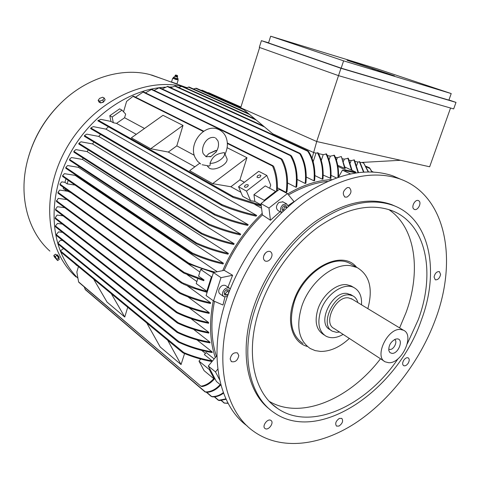 <?xml version="1.0" encoding="UTF-8"?>
<svg xmlns="http://www.w3.org/2000/svg" width="480" height="480" viewBox="0 0 480 480"><rect width="100%" height="100%" fill="white"/><g stroke="black" fill="none" stroke-linecap="round" stroke-linejoin="round"><path stroke-width="0.72" d="M202.164 164.748L208.866 165.966C210.024 166.044 210.408 165.156 210.012 163.302C213.09 155.154 217.482 153.696 224.358 152.598L226.65 157.962C229.926 163.074 215.076 171.834 209.31 168.156L207.63 166.32M224.358 152.598C226.398 156.72 216.93 163.824 210.012 163.302M216.3 151.722L211.11 156.42L209.916 156.858M205.926 156.654L208.878 153.618L217.158 150.18M227.106 147.684L246.966 157.716L212.64 183.654L189.654 170.7L199.662 163.266M194.292 155.286L176.796 145.86L168.288 152.058L194.898 166.806M183.012 125.418L150.696 148.74L131.352 137.838L163.008 115.314L183.012 125.418L176.796 145.86M168.288 152.058L150.696 148.74M144.51 128.472L124.59 117.744L116.538 123.39L136.284 134.328M116.538 123.39L113.31 122.73L110.952 121.422L109.806 115.692L119.61 108.864L121.998 110.13L112.17 116.988L113.31 122.73M121.998 110.13L125.658 114.09L124.59 117.744M246.966 157.716L239.91 179.856L230.88 186.744L212.64 183.654M244.41 182.274L239.91 179.856M230.88 186.744L240.936 192.312M238.548 186.756L242.64 196.284L250.566 200.706L246.492 191.118L238.548 186.756L258.738 171.306L266.82 175.464L270.708 185.088L269.682 188.25M246.492 191.118L266.82 175.464M260.226 176.982L258.306 177.714L256.95 177.186L257.652 175.638L259.572 174.906L260.928 175.434L260.226 176.982M247.656 186.642L245.736 187.374L244.386 186.852L245.106 185.262L247.02 184.53L248.364 185.052L247.656 186.642M250.566 200.706L254.808 201.384L253.944 194.658L265.248 185.904L275.61 191.388L264.21 200.28L253.944 194.658M261.144 204.906L254.808 201.384M261.552 208.182L254.832 204.42M264.21 200.28L264.3 201.03L276.024 191.886L275.61 191.388M261.294 206.094L233.256 197.484L232.434 196.686L232.992 196.422L261.18 205.188M110.952 121.422L100.782 119.346L97.794 120.762L232.884 197.274M276.498 191.514C277.05 181.8 275.736 173.31 272.55 166.05L272.85 165.666L273.678 166.434C276.594 173.472 277.806 181.626 277.308 190.878M203.724 131.19L133.326 96.084L126.588 101.406L123.558 111.816M112.17 116.988L109.806 115.692M84.798 135.33L84.624 136.17L84.342 135.924L84.798 135.33L86.772 134.136L98.724 136.416L100.554 134.418M98.724 136.416L248.22 224.718L247.608 225.438C236.586 222.942 225.648 219.492 214.788 215.088L213.876 214.23L214.584 214.05C225.636 218.58 236.85 222.138 248.22 224.718M80.982 141.804L92.496 143.922L93.936 142.074M92.496 143.922L240.744 234.168L240.204 234.9C229.614 232.5 219.15 229.176 208.812 224.934L207.96 224.1L208.704 223.944C219.204 228.294 229.884 231.702 240.744 234.168M74.166 150.99L74.106 152.016L73.812 151.608L74.166 150.99L75.9 149.61L87.09 151.596L88.23 149.874M87.09 151.596L234.168 243.756L233.694 244.494C222.708 242.004 212.07 238.548 201.774 234.126L200.898 233.268L201.714 233.166C212.124 237.672 222.942 241.2 234.168 243.756M69.798 159.024L69.774 160.092L69.798 159.024L71.466 157.536L82.428 159.408L83.16 158.094M82.428 159.408L228.408 253.452L227.994 254.202C217.038 251.724 206.502 248.268 196.398 243.828L195.552 242.982L196.416 242.916C206.598 247.416 217.26 250.926 228.408 253.452M66.018 167.166L65.976 168.114L66.018 167.166L67.65 165.558L78.462 167.34L78.906 166.38M78.462 167.34L223.41 263.232L223.056 263.988C212.382 261.6 202.11 258.222 192.258 253.86L191.466 253.044L192.354 252.996C202.266 257.4 212.622 260.814 223.41 263.232M62.808 175.41L62.64 176.478L62.808 175.41L64.428 173.67L75.15 175.368L75.384 174.744M75.15 175.368L217.212 271.758M224.202 270.336C233.472 249.102 246.204 230.622 262.398 214.908L262.206 213.372C245.394 229.542 232.236 248.634 222.738 270.636L224.202 270.336L232.602 275.262L227.964 287.19M91.158 127.74L90.936 128.502L90.642 128.316L91.158 127.74L93.336 126.636L105.888 129.114L108.444 126.792M105.888 129.114L256.722 215.46L256.026 216.162C244.752 213.618 233.484 210.12 222.222 205.668L221.292 204.804L221.94 204.588C233.436 209.196 245.028 212.814 256.722 215.46M202.074 269.16L200.7 269.436L198.576 276.144L204.018 279.96L203.772 280.722L183.93 273.168L183.168 272.37L184.164 272.412L204.018 279.96M211.404 276.828L206.826 291.168L207.408 291.426L212.118 276.678L211.404 276.828L200.7 269.436M74.742 184.884L199.884 272.028M68.154 180.312L67.14 183.876L64.938 182.328L65.946 178.776M74.706 185.022L67.14 183.876M197.748 278.778L196.224 283.59L206.826 291.168M64.938 182.328L61.794 181.854L60.162 183.744L60.096 185.004L60.162 183.63M187.152 274.644L196.866 281.55M65.688 188.988L65.376 190.092L70.956 192.738M207.114 292.35L192.342 287.778L183.576 284.202L181.326 282.726L182.31 282.768L196.146 288.288L207.354 291.6M67.884 191.28L59.73 190.092L58.068 192.162L57.978 193.134L58.068 192.048M213.438 272.544L188.28 263.73L187.524 262.938L188.448 262.92C196.734 266.682 205.662 269.766 215.22 272.16M80.988 141.804L79.158 143.088L78.978 143.85L79.17 143.004M90.642 128.316L91.176 127.68M84.342 135.924L84.816 135.258M73.812 151.608L74.184 150.9M69.486 159.648L69.81 158.922M65.748 167.796L66.03 167.058M62.586 176.052L62.814 175.296M65.376 190.092L63.18 188.526L63.492 187.422M187.314 285.816L210.624 302.754L210.492 303.516C199.74 301.278 189.474 297.876 179.706 293.316L179.064 292.596L180.078 292.668L56.556 200.796L56.49 201.552L56.532 200.544M187.932 296.856L209.232 312.648L209.154 313.41C198.066 311.166 187.542 307.674 177.582 302.922L176.97 302.214L178.032 302.334C187.926 307.002 198.324 310.446 209.232 312.648M189.096 307.776L208.608 322.518L208.596 323.274C197.436 321.108 186.804 317.61 176.688 312.78L176.124 312.114L177.204 312.258C187.224 316.974 197.694 320.4 208.608 322.518M190.92 318.594L208.806 332.346L208.86 333.096C198.078 331.122 187.608 327.78 177.456 323.082L176.97 322.47L178.02 322.596C188.028 327.162 198.288 330.414 208.806 332.346M193.506 329.304L209.916 342.114L210.042 342.864C198.756 340.92 187.806 337.458 177.192 332.478L176.742 331.896L177.84 332.07C188.28 336.876 198.972 340.224 209.916 342.114M197.004 339.9L212.052 351.81L212.262 352.548C200.658 350.712 189.366 347.238 178.392 342.132L177.996 341.598L179.106 341.796C189.882 346.692 200.862 350.028 212.052 351.81M201.636 350.376L205.41 353.394M212.184 360.888C202.554 359.244 193.11 356.484 183.858 352.614L182.856 352.5L183.162 352.962C192.294 356.88 201.696 359.7 211.374 361.422L212.184 360.888L204.39 354.624L206.136 352.524L214.176 358.944M213.276 300.738C209.088 322.11 209.76 341.052 215.304 357.576L216.414 356.238L216.942 356.586M200.718 359.046L199.002 361.11L204.096 370.668L214.32 379.116L214.992 378.75L209.784 368.85L209.25 369.498L199.002 361.11M63.954 248.85L63.138 248.766L60.444 250.908L60.582 251.784M62.724 240.57L60.414 240.324L57.888 243.084L58.044 243.972M62.49 232.344L58.56 231.888L56.298 234.594L56.4 235.446M62.28 224.058L57.48 223.476L55.416 225.942L55.458 226.746M177.204 312.258L55.206 217.758L55.236 218.592L55.206 217.764L57.096 215.082L63.09 215.844M64.734 207.702L57.366 206.718L55.578 209.208L55.59 210.138L55.572 209.118M180.078 292.662C189.804 297.174 199.986 300.54 210.624 302.754M167.658 340.224L181.056 364.572L160.224 346.986L146.784 322.998M184.56 353.568L181.056 364.572M111.312 293.712L124.758 317.04L107.07 302.106L93.648 279.132M127.728 307.266L124.758 317.04M76.416 264.912L77.004 265.392M209.25 369.498L214.32 379.116M56.442 201.306L58.254 198.384L66.828 199.584M76.77 265.5L74.262 263.13M214.296 379.098C210.588 383.22 206.574 385.704 202.248 386.55L201.066 386.316L78.588 281.88L76.848 272.04L78.438 266.574M201.186 386.16C205.698 385.452 209.886 382.95 213.756 378.654M78.588 281.88L78.852 282.264M209.784 368.85L208.302 366.036L215.304 357.576M224.922 297.06L222.984 305.022L213.528 300.918L206.094 295.554L207.408 291.426M213.528 300.918L220.992 277.674L232.602 275.262M212.118 276.678L213.444 272.52L220.992 277.674M213.444 272.52L222.738 270.636M262.206 213.372L260.982 203.616L264.3 201.03M260.982 203.616L268.962 208.044L287.4 193.572L294.03 201.618L288.162 205.53M276.024 191.886L279.3 189.33L287.4 193.572M331.662 179.58C317.442 180.306 302.784 185.076 287.676 193.908M336.252 177.846L331.044 175.368M318.54 153.648L323.232 154.644L326.574 153.948C330.15 161.046 331.584 169.218 330.882 178.458L323.166 175.062M242.43 108.54L272.676 133.746L313.89 152.652L316.032 153.108L318.066 152.79C322.146 160.278 323.778 169.05 322.962 179.112L322.332 179.196L314.898 175.584M313.98 180.828C314.994 169.05 312.9 159.18 307.71 151.23L307.704 150.726L308.598 151.5C313.62 159.42 315.63 169.146 314.64 180.672L313.98 180.828L306.222 177.012M305.202 183.474C306.354 171.888 304.53 161.97 299.73 153.726L299.82 153.258L300.678 154.02C305.274 162.204 307.014 171.942 305.892 183.234L305.202 183.474L297.108 179.424M295.95 187.26C297.342 174.924 295.512 164.4 290.46 155.688L290.592 155.238L291.516 156.036C296.304 164.676 298.026 174.972 296.676 186.924L295.95 187.26L287.52 182.952M286.158 192.384C287.844 179.436 286.17 168.36 281.13 159.162L281.328 158.73L282.276 159.546C286.992 168.666 288.546 179.466 286.932 191.934L286.158 192.384L277.404 187.8M143.154 92.034L135.546 97.194M290.658 155.262L151.824 89.304L145.452 92.844M299.874 153.276L159.408 87.63L154.08 90.378M307.752 150.744L167.79 86.37L162.156 88.908M272.706 133.758L272.466 134.514M312.042 158.232L316.734 141.534M450.546 108.024L429.66 166.782L316.692 141.522L240.696 107.772L259.638 47.502M456 102.396L453.672 108.924L338.514 75.642L259.302 47.382L261.414 40.662L340.95 68.286L456 102.396L448.938 99.984M268.578 42.81L261.414 40.662M448.89 100.116L341.172 68.16L268.53 42.948L270.66 36.21L343.596 60.846L451.212 93.57L448.89 100.116M451.212 93.57L376.824 68.724L270.66 36.21M347.196 60.012L394.47 75.87L347.106 60.288M351.474 61.614L356.442 63.192L351.462 61.644M361.35 64.866L365.748 66.312L361.338 64.896M371.37 68.226L375.852 69.702L371.364 68.262M377.718 70.422L382.818 72.042L377.706 70.452M372 68.562L377.964 70.41L371.976 68.634M367.656 67.032L361.878 65.166L367.656 67.032M356.796 63.414L361.068 64.746L356.796 63.414M343.596 60.846L341.172 68.16M340.95 68.286L338.514 75.642M338.52 75.648L316.692 141.522M400.566 160.278L360.21 162.522M355.14 161.442L357.888 162.024L359.766 161.76L363.876 172.014M349.23 160.182L351.132 160.584L354.378 159.942L358.47 172.506M342.612 158.772L344.292 159.132L348.33 158.262L352.056 170.358M341.406 156.642L345.234 168.426L344.694 168.318L341.406 156.642M335.328 157.224L337.362 157.656L341.136 156.582M327.348 155.52L330.342 156.162L334.428 155.256C337.512 161.592 338.88 168.864 338.52 177.066M344.274 159.126L343.548 161.28M337.344 157.65L336.462 160.272M337.752 165.336L344.694 168.318M345.762 170.04L345.366 170.754L355.704 172.848L355.812 172.08L345.762 170.04L337.944 166.428M355.812 172.08L345.018 167.124M351.534 170.118L347.838 158.136M208.548 92.67L207.732 92.67M202.272 90.252L201.162 90.36M196.38 88.236L193.41 88.95M189.096 87.024L186.006 87.954M182.184 86.232L178.596 87.45M263.316 125.946L175.29 85.944L170.688 87.708M316.014 153.108L313.164 161.682M322.332 179.196C323.166 169.056 321.516 160.224 317.388 152.712M323.214 154.644L321.282 160.434M330.282 178.476C330.996 169.188 329.55 160.98 325.944 153.852M330.324 156.156L329.046 159.978M337.944 177.258C338.34 168.948 336.978 161.58 333.846 155.154M351.114 160.584L350.304 162.972M358.026 172.56L353.934 159.81M357.87 162.024L356.736 165.348M363.486 172.038L359.376 161.616M338.586 177.048L342.426 170.16L345.366 170.754M342.426 170.16L350.382 173.85M368.178 171.87L363.48 162.636L368.502 171.864M371.874 171.924L369.612 167.892L372.102 171.93M77.622 277.938C70.536 270.744 64.92 262.098 60.786 252M60.42 251.088C48.744 221.418 53.28 181.176 73.26 148.044C93.3 114.942 127.002 91.86 158.976 87.732M159.492 87.666L165.312 87.132M169.146 86.994L172.008 87.006M182.88 86.544L186.864 87.582M171.528 82.02L176.994 83.892L178.158 80.004M49.89 251.094C28.11 231.81 18.348 196.632 27.264 161.484C33.084 138.918 44.382 119.352 61.164 102.786C86.802 77.676 121.794 67.32 149.742 74.52L162.186 78.81M173.142 78.288L176.01 79.56L177.804 79.746M173.298 78.492L177.858 79.74L173.076 78.132L173.478 77.334L178.098 78.948L177.186 77.016L177.576 76.554M177.858 79.74L178.098 78.948M175.092 76.362L177.186 77.01M175.128 75.51L175.092 76.374L173.478 77.334M175.02 75.756L177.63 76.308M175.68 74.982L177.456 75.522L175.68 74.982L175.11 75.522L176.646 76.098L177.63 76.29L177.456 75.534M173.85 77.724L173.616 78.516M176.25 78.534L176.01 79.326M76.056 276.96C46.314 250.8 40.188 195.576 65.694 149.646C90.966 103.602 142.224 77.28 181.638 86.268M57.27 254.742L58.956 256.8L59.25 257.508L58.782 257.856M104.13 101.16L103.32 102.216L101.064 102.768M98.142 100.332L99.036 102.108L100.596 102.942L103.65 101.796L105.132 99.822L104.244 98.046L102.762 100.02L99.702 101.166L98.142 100.332L99.63 98.364L102.672 97.224L104.244 98.046M103.65 101.796L102.762 100.02M100.596 102.942L99.702 101.166M58.734 257.79L56.964 255.402M56.886 255.312L56.166 254.718M59.034 258.498L58.896 258.114M57.6 260.586L59.322 259.314L56.928 255.354L55.518 254.172L53.796 255.444L55.206 256.626L57.6 260.586L54.294 256.83L53.796 255.444M56.928 255.354L55.206 256.626M58.836 257.934L57.114 259.206M84.198 286.872L85.326 289.608M220.674 385.002C216.294 389.784 211.554 392.226 206.448 392.328L205.368 391.92C210.69 392.016 215.628 389.568 220.176 384.588M223.53 393.138C220.14 395.694 216.522 396.942 212.676 396.876L211.68 396.534C215.784 396.744 219.666 395.424 223.32 392.58M226.11 399.282L219.564 400.548L218.412 400.32L225.924 398.88M228.15 403.356L224.22 403.098L228.024 403.122M220.962 385.236L216.444 381.504L214.992 378.75M219.594 379.734L215.502 371.91L217.806 369.114M208.302 366.036L215.502 371.91M216.414 356.238C211.17 340.218 210.522 321.918 214.47 301.326M280.074 211.68L270.444 220.266L262.398 214.908M288.522 194.934C301.758 187.254 314.7 182.742 327.36 181.398M263.79 255.714L265.434 253.038M247.194 425.952C218.664 405.366 207.924 355.386 225.618 301.734C238.842 260.97 267.132 221.418 299.646 197.622C334.098 173.994 365.1 166.71 392.646 175.77L400.8 179.286M434.07 277.038C434.964 273.228 436.74 271.416 439.386 271.62L440.604 274.41C439.698 278.226 437.922 280.026 435.27 279.816L434.07 277.038M403.794 360.138C405.306 358.11 406.782 357.36 408.222 357.888C409.596 359.01 409.548 360.852 408.078 363.408C406.566 365.442 405.084 366.192 403.638 365.652C402.282 364.53 402.33 362.694 403.794 360.138M339.3 418.446L341.79 418.386C343.44 420.876 342.522 423.432 339.036 426.054L336.522 426.114C334.884 423.612 335.814 421.05 339.3 418.446M270.828 420.354L270.99 420.462C274.398 422.556 268.596 430.8 265.23 428.634L265.032 428.508C261.636 426.384 267.498 418.152 270.828 420.354M238.794 355.572C237.714 360.444 235.26 362.46 231.432 361.632L230.172 359.04C231.24 354.174 233.688 352.14 237.516 352.944L238.794 355.572M270.786 258.624C268.986 260.946 267.096 261.738 265.104 260.988C263.046 259.452 262.902 257.112 264.678 253.968C266.472 251.658 268.35 250.866 270.33 251.592C272.418 253.128 272.568 255.468 270.786 258.624M346.98 197.1L345.006 197.094C342.156 193.902 342.924 190.74 347.31 187.596L349.236 187.602C352.116 190.77 351.36 193.938 346.98 197.1M413.718 208.986C411.024 206.682 415.188 199.104 418.362 200.544L419.106 201.024C421.776 203.37 417.594 210.906 414.432 209.448L413.718 208.986M231.6 305.982C244.98 264.93 273.474 225.042 306.144 201.006C340.758 177.138 371.838 169.728 399.396 178.776C446.202 194.922 458.136 259.92 435.198 320.076C419.718 361.776 389.772 400.71 354.792 423.498C319.86 445.986 280.65 450.774 253.56 431.304C224.544 411.006 213.54 360.474 231.6 305.982M270.138 409.638C246.912 392.418 238.83 351.228 253.524 307.5C264.654 273.84 288.126 241.272 315 221.754C343.5 202.338 369.048 196.626 391.65 204.624L396.402 206.712M255.216 308.676C266.382 274.95 289.902 242.304 316.812 222.732C345.348 203.262 370.914 197.52 393.516 205.518C430.104 219.114 439.884 271.02 421.38 320.028C397.77 389.784 318.978 444.612 273.948 412.554C249.156 396.216 239.976 353.922 255.216 308.676M397.974 358.812C366.474 405.762 310.938 431.796 277.572 408.456C253.674 392.898 244.866 352.308 259.512 308.97C270.21 276.732 292.716 245.55 318.456 226.878C345.756 208.284 370.212 202.866 391.818 210.624C426.468 223.686 435.828 273.036 418.206 319.812L407.34 343.668M388.788 209.562C415.656 227.514 421.314 271.266 406.008 312.672L399.618 327.888M380.502 358.764C349.848 399.042 301.02 420.192 269.37 401.412M307.254 346.446C292.716 342.648 286.17 322.776 293.568 301.59C303.768 268.56 342.186 248.724 356.556 267.246M303 343.488C291.474 335.502 288.588 321.552 294.342 301.644C302.946 274.26 332.646 254.142 349.38 263.178L352.11 264.726M349.35 338.442C339.924 347.148 330.342 351.48 320.61 351.432L315.162 350.61L310.26 348.528C298.734 340.542 295.89 326.52 301.734 306.462C309.39 282.642 333.216 263.028 350.334 265.656L357.042 267.522C369.588 274.974 373.188 288.684 367.842 308.652M324.39 335.106L323.178 334.296C316.128 329.538 314.388 321.108 317.964 309.006C322.524 295.002 336.444 283.35 346.68 284.688L351.114 285.924L352.704 286.866M343.134 334.386C336.654 338.118 330.906 338.694 325.89 336.114C318.846 331.356 317.118 322.908 320.712 310.77C326.004 294.246 343.908 281.982 353.916 287.58C359.484 290.652 362.01 296.394 361.506 304.812M331.314 330.48L330.012 329.622C316.536 323.538 331.752 291.018 347.016 293.442L351.516 295.062M339.558 332.058L336.444 332.316L332.412 331.2C318.936 325.122 334.206 292.518 349.476 294.924L352.83 295.848C355.344 297.156 357.024 299.406 357.858 302.604M384.288 361.236L334.092 328.494C322.704 323.382 335.544 295.872 348.45 297.858L352.29 299.232M400.59 329.484L403.47 330.228C415.026 335.028 401.754 363.852 388.59 362.7L385.218 361.842C373.836 356.88 387.6 327.798 400.59 329.484M391.95 353.394L389.946 352.62L388.824 350.604C388.542 345.498 390.744 341.688 395.43 339.162L397.194 338.88C404.028 338.88 398.55 353.97 391.95 353.394M394.566 339.534C398.022 341.112 393.894 349.872 389.898 349.458L388.914 349.206M223.596 296.466L220.146 294.03C218.79 293.088 218.4 291.57 218.982 289.464C220.602 285.96 222.786 284.64 225.528 285.516L225.882 285.756M230.232 288.96L229.356 288.15C226.608 287.28 224.418 288.612 222.786 292.134C222.204 294.246 222.588 295.77 223.944 296.712L227.364 296.586M228.516 293.406L227.082 295.122L224.598 294.93L224.184 292.242L226.266 289.758L228.75 289.962L229.056 291.978M227.082 295.122L225.174 293.784L227.244 291.312L227.016 289.818M228.876 292.446L227.244 291.312M224.412 293.724L225.174 293.784M270.444 220.266L268.962 208.044M281.736 212.598L278.172 210.636C275.676 208.464 275.916 205.734 278.892 202.44L282.948 201.882M288.402 206.568L286.656 203.874L282.972 204.648C280.194 207.564 279.786 210.21 281.748 212.586M283.302 211.128L282.906 211.2L281.94 208.806L283.506 205.992L286.032 205.572L286.938 207.846M282.354 209.832L283.386 209.658L284.94 206.856L284.526 205.824M284.34 210.18L283.386 209.658M286.872 207.906L284.94 206.856M232.992 196.422L98.328 120.3M272.55 166.05L227.37 143.49M203.298 131.472L132.858 96.3M221.94 204.588L91.176 128.154M221.772 205.404L90.69 128.622M183.33 272.742L60.15 185.01M184.164 272.412L60.252 184.308M182.31 282.768L58.098 192.414M181.434 283.062L58.02 193.122M188.448 262.92L62.85 175.824M187.716 263.34L62.688 176.478M192.354 252.996L66.066 167.64M191.7 253.482L65.856 168.264M196.416 242.916L69.876 159.63M195.84 243.462L69.624 160.23M201.714 233.166L74.238 151.584M201.234 233.784L73.932 152.148M208.704 223.944L79.164 143.454M208.32 224.628L78.798 143.982M214.584 214.05L84.828 135.792M214.308 214.8L84.402 136.296M183.858 352.614L60.444 250.908M179.106 341.796L57.888 243.084M177.84 332.07L56.298 234.594M178.02 322.596L55.416 225.942M178.032 302.334L55.602 209.334M281.13 159.162L142.986 92.088M290.46 155.688L151.26 89.466M299.73 153.726L158.826 87.78M307.71 151.23L167.136 86.49M240.714 107.718L201.438 90.282M243.942 109.8L195.546 88.272M249.612 114.522L188.328 87.084M256.212 120.024L181.452 86.31M264.552 126.978L174.594 86.046M363.852 163.266L362.04 162.462M369.948 168.51L366.348 166.902M205.368 391.92L85.002 289.182M211.68 396.534L206.742 392.328M218.658 400.278L214.59 396.822M224.526 403.11L221.43 400.482M200.712 163.974L197.484 161.238L195.144 157.59C188.07 143.856 204.336 123.12 218.196 129.3C221.766 130.8 224.352 133.386 225.96 137.064C228.108 142.572 227.796 148.278 225.024 154.17M211.11 156.42L206.148 156.756L203.268 153.768C200.496 147.9 206.226 135.648 214.818 137.592M215.802 152.46C218.508 148.29 219.198 144.378 217.86 140.724L215.58 137.958M207.474 165.984L207.786 166.668M208.878 153.618L215.784 150.438M233.022 197.37L97.794 120.762M272.934 165.702L227.34 142.968M221.946 205.53L90.654 128.622M183.546 272.94L60.108 185.016M59.976 184.392L60.162 183.744M181.638 283.254L57.99 193.14M187.926 263.526L62.652 176.484M191.91 253.662L65.82 168.27M196.056 243.636L69.582 160.23M201.438 233.946L73.884 152.148M208.512 224.772L78.762 143.982M214.494 214.932L84.366 136.29M78.75 143.694L79.158 143.088M57.93 192.81L58.068 192.162M182.862 352.782L60.552 251.814M178.044 341.916L58.038 244.02M176.838 332.25L56.406 235.5M177.108 322.86L55.464 226.794M176.31 312.546L55.242 218.598M177.204 302.682L55.596 210.144M179.334 293.088L56.496 201.558M55.53 209.868L55.578 209.208M55.212 218.496L55.218 217.848M201.048 386.298L78.78 282.264M281.406 158.76L143.514 91.908M240.936 107.016L208.506 92.652M240.828 107.346L202.236 90.234M242.838 108.882L196.35 88.224M248.466 113.568L189.066 87.012M255.03 119.04L182.166 86.22M363.492 162.636L362.976 162.408M369.612 167.892L366.006 166.284M373.212 171.984L371.808 171.354M151.584 75L185.622 87.234M171.522 82.032L172.644 78.288M27.264 161.484C32.994 138.81 44.292 119.238 61.164 102.786M56.718 255.15L57.294 254.724M205.152 391.992L85.254 289.608M211.428 396.576L206.448 392.328M218.4 400.308L214.326 396.846M224.214 403.092L221.16 400.506M231.12 361.386L231.432 361.632M264.708 260.742L265.104 260.988M344.64 196.914L345.006 197.094M399.396 178.776L392.646 175.77M393.516 205.518L391.65 204.624M277.572 408.456L271.956 403.98M357.042 267.522L349.38 263.178M353.916 287.58L351.114 285.924M352.83 295.848L350.37 294.372M403.47 330.228L351.33 298.65M225.528 285.516L229.356 288.15M282.564 201.678L286.656 203.874"/></g></svg>
